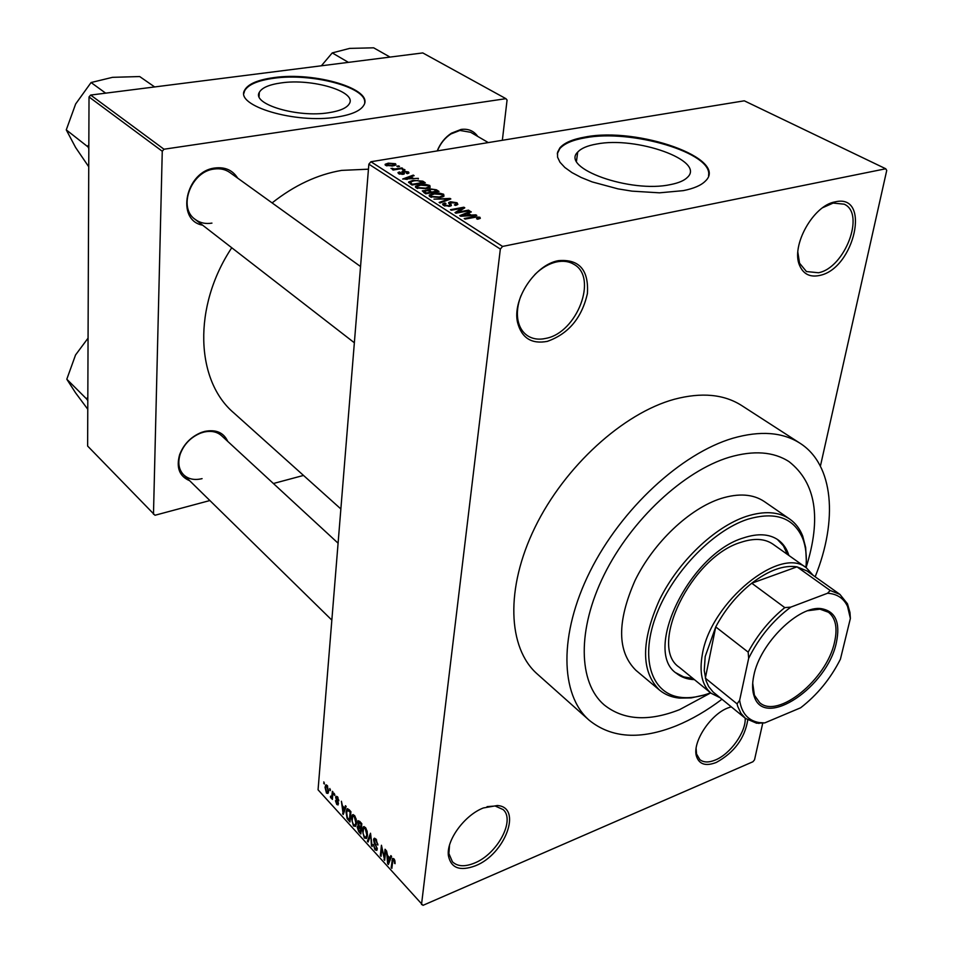 <?xml version="1.0" encoding="UTF-8"?>
<svg xmlns="http://www.w3.org/2000/svg" width="953" height="953" viewBox="0 0 953 953"><rect width="100%" height="100%" fill="white"/><g stroke="black" fill="none" stroke-linecap="round" stroke-linejoin="round"><path stroke-width="1.43" d="M819.532 275.465C810.002 277.478 803.355 274.13 799.591 265.422C790.692 245.981 813.266 205.324 835.102 201.881L835.126 201.881C871.53 192.994 854.543 268.901 819.532 275.465M797.864 252.39L799.555 263.207L806.441 271.545L818.448 272.749C844.799 268.019 865.693 213.365 844.155 204.18L833.148 203.072L822.832 207.623M747.76 720.039C744.674 738.456 734.191 752.584 716.334 762.424C705.756 766.522 699.121 764.425 696.417 756.134C692.152 742.387 710.342 714.476 727.878 707.96L731.237 706.816M696.107 748.581L696.548 753.99L699.824 759.601C703.588 762.591 708.782 762.722 715.417 759.982C730.355 754.002 746.032 732.011 745.198 718.193M475.44 865.777C459.989 871.507 450.983 868.159 448.41 855.723C446.147 840.32 464.587 815.101 483.374 807.953L497.323 805.523C522.768 807.072 505.221 854.305 475.44 865.777M449.542 845.12L448.887 853.519L452.413 861.774C457.44 866.575 464.802 867.016 474.487 863.073C497.192 854.186 515.502 820.307 503.184 809.609L495.191 806.012L487.066 806.643M547.332 341.365C531.643 344.319 521.732 338.089 517.598 322.662C511.987 299.659 534.871 264.731 558.351 260.669L558.398 260.657C579.21 258.906 588.883 269.89 587.405 293.607C581.806 317.968 568.441 333.895 547.332 341.365M520.969 295.692C517.562 304.626 516.586 312.918 518.039 320.565C519.445 327.224 522.506 332.216 527.235 335.539C532.572 339.077 538.886 340.007 546.188 338.315C577.018 332.526 598.162 277.609 574.051 264.41C569.12 261.384 563.318 260.55 556.635 261.908L556.588 261.92C548.952 263.636 541.709 267.841 534.859 274.535M281.171 82.911C269.115 84.603 261.813 87.759 259.287 92.405C251.806 104.199 297.562 117.886 328.654 112.74C339.971 110.989 346.88 107.975 349.358 103.674C357.065 91.583 312.203 78.217 281.171 82.911M273.821 77.622C257.691 79.838 247.947 84.055 244.587 90.261C234.724 105.819 295.525 123.997 336.695 117.088C351.526 114.777 360.568 110.81 363.843 105.187C374.1 89.129 314.871 71.511 273.821 77.622M364.689 102.59C366.56 87.128 311.524 72.738 273.785 78.265C257.655 80.493 247.911 84.71 244.564 90.928L243.932 93.263M670.59 184.572C630.6 193.471 560.185 168.109 577.721 152.123C581.08 148.346 587.37 145.654 596.59 144.046C636.247 136.017 705.637 160.545 687.53 177.258C684.337 180.546 678.691 182.976 670.59 184.572M585.297 137.006C572.848 139.138 564.379 142.747 559.899 147.846L557.541 152.313L557.553 157.174L560.007 162.284L564.855 167.49L571.979 172.612L581.187 177.484L592.17 181.916L618.009 188.873L631.958 191.136L659.488 192.828L683.325 190.636C693.796 188.539 701.134 185.37 705.327 181.13C729.438 158.829 637.7 126.57 585.297 137.006M708.544 175.519C713.392 153.004 631.47 128.798 585.178 137.804C572.741 139.936 564.271 143.558 559.792 148.656L557.279 153.802M437.213 150.919C440.31 143.295 445.051 137.387 451.46 133.182L461.049 129.441C468.257 128.512 473.82 130.847 477.763 136.446M488.281 142.581L470.651 132.288L459.906 130.454L450.888 133.98C444.789 137.982 440.298 143.617 437.415 150.884M202.644 225.194C175.412 220.322 185.597 171.159 214.985 168.002C225.063 166.787 232.627 170.17 237.678 178.128M360.556 266.542L229.887 172.529C225.361 169.348 220.06 168.193 214.02 169.062C191.041 171.516 177.639 207.528 195.067 219.321C199.856 222.907 205.479 224.169 211.935 223.121M189.647 480.705C179.462 476.357 176.091 467.756 179.557 454.903C183.572 444.289 190.85 436.796 201.381 432.436L204.752 431.399C215.997 429.219 223.657 432.543 227.731 441.37M338.089 543.198L221.572 435.7C217.01 431.685 211.101 430.482 203.871 432.102L200.702 433.079C190.791 437.177 183.953 444.217 180.188 454.2C177.58 462.753 178.735 469.626 183.655 474.832C188.396 479.18 194.531 480.455 202.072 478.644M815.16 576.803C838.044 520.219 833.792 464.719 800.008 443.228C782.58 432.114 760.208 430.434 732.881 438.225C681.324 453.39 621.201 508.771 590.002 571.526C558.672 634.317 560.09 694.808 589.168 720.218C611.433 738.241 640.511 740.088 676.427 725.745C691.735 719.455 706.912 710.628 721.945 699.252M800.008 443.228L741.637 405.513C723.935 394.22 701.551 392.124 674.45 399.236C623.333 413.125 564.7 466.315 534.978 527.39C505.114 588.477 507.746 648.159 537.266 673.997L589.168 720.218M368.454 169.181L341.662 170.384C317.54 174.47 294.358 185.323 272.117 202.906M729.14 457.285C683.789 470.985 631.327 519.73 604.19 574.671C576.934 629.635 578.268 682.658 604.083 704.827C623.345 720.242 648.505 721.838 679.584 709.64L710.688 692.914L679.584 709.64C648.505 721.838 623.345 720.242 604.083 704.827C578.268 682.658 576.934 629.635 604.19 574.671C631.327 519.73 683.789 470.985 729.14 457.285C753.609 450.138 773.61 451.615 789.144 461.705C773.61 451.615 753.609 450.138 729.14 457.285M885.742 168.764L744.293 100.815L370.92 161.736L502.576 246.434L885.742 168.764L886.731 170.444L820.402 466.148M762.745 723.136L754.526 759.815L752.941 761.745L422.977 905.35L318.064 789.811L368.859 164.154L370.92 161.736M327.141 785.403L328.582 791.216L327.963 793.42L326.486 793.099L325.033 787.381L325.676 785.069L327.141 785.403M332.371 791.312L333.014 792.014L332.371 799.46L331.835 797.566L330.965 798.042L330.381 796.97L330.655 796.112L331.787 796.553L332.371 791.312M337.433 796.72L338.791 800.854L337.291 797.744L336.326 797.947L338.101 804.916L336.778 804.475L335.48 800.699L337.648 803.748L335.659 797.423L336.028 796.279L337.433 796.72L335.659 797.423M349.001 809.585L350.93 811.706L349.977 821.986L347.13 818.627L346.046 812.063L346.987 808.93L349.001 809.585M359.746 821.403L361.818 823.678L360.818 833.994L358.757 831.707L357.184 827.109L358.102 825.739L357.935 820.7L359.746 821.403M370.514 833.232L372.135 846.526L371.444 845.752L370.765 834.852L368.072 842.023L367.37 841.249L370.514 833.232M385.072 849.242L385.762 849.993L384.667 860.392L381.915 848.063L381.045 856.378L380.354 855.627L381.438 845.251L384.202 857.557L385.072 849.242M394.899 860.714L395.042 863.692L393.72 859.963L392.886 859.928L391.862 868.362L391.171 867.587L392.517 858.403L393.887 858.772L394.899 860.714M502.576 246.434L500.337 249.078L421.512 904.576M500.337 249.078L368.859 164.154M390.873 855.615L391.6 856.413L388.371 864.502L387.645 863.692L386.549 850.862L387.537 855.437L389.932 858.069L390.873 855.615M375.97 839.081L377.864 845.073L375.792 840.236L374.469 839.76L374.231 840.498L377.233 849.159L376.816 850.398L375.005 849.85L373.278 844.513L375.113 848.623L376.328 849.063L376.447 847.074L374.326 843.369L373.552 839.76L373.993 838.473L375.97 839.081M367.131 831.171L367.453 835.459L366.56 838.437L364.32 838.021L362.271 829.884L363.141 827.061L365.368 827.43L367.131 831.171M356.172 819.115L356.493 823.368L355.6 826.37L353.432 825.965L351.395 817.877L352.265 815.029L354.433 815.399L356.172 819.115M345.462 805.702L346.153 806.452L343.235 814.529L341.4 801.235L342.377 805.678L344.629 808.156L345.462 805.702M334.205 793.325L334.717 795.493L334.205 793.325M329.809 788.488L330.322 790.656L329.809 788.488M323.817 781.901L324.33 784.057L323.817 781.901M398.711 165.893L399.51 166.394L397.639 166.715L396.841 166.203L398.711 165.893L398.652 166.537M404.227 169.384L405.025 169.896L403.155 170.206L402.345 169.694L404.227 169.384L404.167 170.039M418.367 178.354L402.642 179.045L413.268 175.114L414.114 175.662L410.886 176.781L413.721 178.58L418.367 178.354L418.319 178.95M430.137 187.36L426.408 188.694L416.175 187.86L415.556 186.276L419.832 184.62L425.407 184.322L429.815 185.478L430.137 187.36M444.003 196.163L440.262 197.521L429.946 196.699L429.315 195.043L433.567 193.388L439.19 193.066L443.645 194.245L444.003 196.163M457.071 202.763L457.857 204.395L455.439 205.419L454.39 204.895L455.999 204.204L455.439 203.001L450.388 202.739L451.412 205.514L449.637 206.277L443.49 205.383L442.776 203.906L444.92 202.989L445.956 203.513L444.515 204.121L445.039 205.074L448.815 205.717L449.911 205.288L448.72 202.512L450.519 201.762L457.071 202.763L456.832 205.038M475.869 214.83L476.798 215.414L460.656 216.248L459.727 215.652L470.365 211.34L471.294 211.923L468.054 213.162L471.104 215.092L475.869 214.83L475.797 215.461M480.324 218.285L477.608 219.238L476.548 218.713L478.263 217.498L476.297 217.081L465.1 219.095L464.218 218.535L473.379 216.796L479.871 217.224L480.324 218.285M468.483 210.148L469.364 210.696L455.927 213.21L454.998 212.614L462.086 208.254L451.317 210.256L450.447 209.708L463.873 207.218L464.802 207.814L457.75 212.15L468.483 210.148L468.411 210.875M450.007 198.427L450.84 198.951L440.012 203.001L439.119 202.441L448.923 198.998L433.96 199.129L450.007 198.427L449.911 199.296M436.379 189.778L438.999 191.434L425.669 193.804L422.286 190.862L427.814 190.147L429.934 188.849L436.379 189.778L436.26 190.969M422.822 181.177L425.252 182.726L411.982 185.025L408.658 181.952L413.018 180.355L422.822 181.177L422.715 182.357M408.432 171.909L408.98 172.946L407.336 173.696L406.347 173.208L407.348 172.755L407.002 172.112L403.774 171.945L404.441 173.756L403.095 174.316L398.533 173.613L397.973 172.576L399.402 171.957L400.379 172.445L399.879 173.363L402.095 173.827L401.844 171.79L403.381 171.195L408.432 171.909L408.289 173.386M401.928 167.931L402.726 168.431L393.16 170.039L392.35 169.527L393.887 169.265L390.98 168.371L394.864 168.979L401.928 167.931L401.868 168.586M395.519 163.725L395.971 164.798L392.803 165.953L385.62 165.357L385.179 164.285L388.264 163.154L395.519 163.725L395.376 165.262M806.047 567.631C821.629 518.218 815.994 482.909 789.144 461.705C815.994 482.909 821.629 518.218 806.047 567.631M502.35 140.294L507.067 100.065L505.924 98.671L422.787 52.927L90.654 95.062L163.987 149.228L162.26 151.241L89.022 96.956L87.628 446.052L154.982 515.263L209.874 500.539M162.26 151.241L153.481 514.239M303.519 475.428L273.392 483.505M505.924 98.671L163.987 149.228M231.746 247.756C192.577 306.735 195.591 380.604 233.842 412.923L340.864 508.95M89.022 96.956L90.654 95.062M731.344 706.912L729.891 707.221M479.704 218.666L479.871 217.224M470.258 212.316L470.365 211.34M467.911 214.365L468.054 213.162M471.032 215.712L471.104 215.092M464.492 215.414L469.233 215.199L466.779 213.639L461.538 215.64L464.492 215.414L464.421 216.057M469.162 215.807L469.233 215.199M461.955 209.565L462.086 208.254M463.73 208.469L463.873 207.218M457.666 212.888L457.75 212.15M444.825 203.882L444.92 202.989M444.944 206.039L445.039 205.074M448.744 206.396L448.815 205.717M449.816 206.241L449.911 205.288M450.424 202.703L450.519 201.762M448.851 199.701L448.923 198.998M433.496 194.114L433.567 193.388M439.119 193.673L439.19 193.066M443.407 196.568L443.645 194.245M431.506 196.413L439.44 196.985L442.549 195.782L442.097 194.531L434.365 193.935L431.054 195.186L431.411 197.354M439.369 197.676L439.44 196.985M426.325 193.697L426.396 192.994L430.387 192.28L427.814 190.147M429.851 189.647L429.934 188.849M430.315 192.982L430.387 192.28M427.873 189.659L427.778 190.731L424.037 191.017L426.396 192.994M431.935 192.006L436.605 191.184L433.782 189.516L430.78 189.373L429.505 189.897L431.876 192.709M436.534 191.875L436.605 191.184M430.16 192.149L430.279 190.945M419.761 185.335L419.832 184.62M425.36 184.918L425.407 184.322M429.6 187.717L429.815 185.478M417.736 187.586L425.598 188.158L428.719 186.955L428.278 185.752L420.618 185.156L417.283 186.407L417.64 188.515M425.526 188.837L425.598 188.158M412.959 181.046L413.018 180.355M412.709 184.227L422.882 182.464L417.39 180.534L413.828 180.879L410.421 182.083L412.649 184.918M422.81 183.143L422.882 182.464M411.136 184.489L411.255 183.298M410.219 183.893L410.338 182.499M413.185 175.983L413.268 175.114M410.779 177.961L410.886 176.781M407.276 178.842L411.899 178.676L409.623 177.222L404.394 179.033L407.229 179.426M403.56 174.22L403.762 172.028M399.224 173.97L399.402 171.957M399.807 174.173L399.879 173.363M402.035 174.423L402.095 173.827M403.095 174.316L403.381 171.195M393.827 169.92L393.887 169.265M392.493 169.241L392.576 168.288M394.792 169.765L394.864 168.979M396.913 169.408L396.972 168.752M388.205 163.821L388.264 163.154M387.013 165.143L391.993 165.453L394.411 164.595L394.137 163.94L389.158 163.642L386.751 164.476L386.954 165.905M391.945 166.084L391.993 165.453M395.102 862.739L394.328 863.061M394.494 859.642L393.72 859.963M391.981 867.254L391.171 867.587M388.895 863.18L387.645 863.692M391.135 857.569L389.932 858.069M388.598 861.345L389.574 859.034L387.645 856.902L388.074 862.953L388.598 861.345L389.837 860.833M390.754 858.546L389.574 859.034M389.169 862.501L388.074 862.953M388.55 856.533L387.645 856.902M384.786 859.225L383.928 859.582M381.152 855.294L380.354 855.627M385 857.235L384.202 857.557M377.9 844.167L377.174 844.453M376.602 839.903L375.792 840.236M377.245 848.932L375.005 849.85M377.233 848.099L376.554 848.373M374.982 843.107L374.326 843.369M375.768 838.866L373.552 839.76M372.063 845.502L371.444 845.752M368.549 840.772L367.37 841.249M367.239 836.853L364.32 838.021M363.105 829.551L362.271 829.884M364.022 826.608L363.296 826.906M364.439 836.817L366.083 837.151L366.774 834.697L365.249 828.645L363.617 828.336L362.986 833.291L364.439 836.817M367.501 834.399L366.774 834.697M366.035 828.336L365.249 828.645M359.638 831.361L358.757 831.707M359.317 826.263L357.184 827.109M359.674 821.319L357.435 822.213M360.27 832.052L360.568 828.979L358.078 826.942L359.114 830.778L360.27 832.052L361.032 831.743M361.33 828.669L360.568 828.979M359.567 826.549L358.614 826.93M360.687 827.776L361.032 824.154L358.388 822.034L359.364 826.322L360.687 827.776L361.449 827.466M361.806 823.845L361.032 824.154M359.912 821.581L358.924 821.962M360.52 822.236L359.615 822.594M356.267 824.833L353.432 825.965M352.205 817.567L351.395 817.877M353.146 814.601L352.384 814.898M353.539 824.75L355.135 825.095L355.826 822.618L354.313 816.614L352.717 816.316L352.11 821.272L353.539 824.75M356.541 822.344L355.826 822.618M355.1 816.304L354.313 816.614M347.881 818.329L347.13 818.627M346.844 811.753L346.046 812.063M349.429 820.068L350.156 812.182L347.404 810.253L346.701 812.802L347.357 817.555L349.429 820.068L350.18 819.771M350.907 811.896L350.156 812.182M349.87 810.538L348.977 810.884M343.664 813.338L342.556 813.779M345.689 807.739L344.629 808.156M343.414 811.432L344.295 809.109L342.484 807.12L342.949 813.04L343.414 811.432L344.509 811.003M345.343 808.704L344.295 809.109M343.914 812.659L342.949 813.04M343.366 806.774L342.484 807.12M338.756 800.043L338.136 800.282M337.993 797.47L337.291 797.744M338.434 803.832L336.778 804.475M338.41 803.141L337.767 803.391M338.232 802.307L337.612 802.545M334.813 794.504L334.074 794.79M332.454 798.471L331.727 798.745M332.561 797.28L331.835 797.566M331.751 797.732L330.965 798.042M331.072 796.708L330.381 796.97M332.645 796.22L331.787 796.553M332.764 794.885L332.037 795.171M330.405 789.68L329.69 789.954M328.416 792.36L326.486 793.099M325.807 787.095L325.033 787.381M326.593 792.062L327.487 792.193L327.951 790.514L327.034 786.451L326.14 786.32L325.676 788.012L326.593 792.062M328.63 790.251L327.951 790.514M327.701 786.201L327.034 786.451M324.401 783.092L323.686 783.354M788.905 555.468C786.809 548.737 783.211 543.544 778.125 539.898C769.345 533.883 757.885 533.192 743.745 537.826C689.793 553.407 642.382 651.149 676.523 673.378C681.383 677.309 687.339 679.394 694.403 679.62M787.416 554.408L783.414 545.855L777.362 539.386M805.928 567.547C806.977 556.469 805.904 546.784 802.724 538.493C793.706 517.574 775.313 511.177 747.557 519.29C711.617 531.035 670.483 574.683 655.295 617.758C639.856 660.894 652.483 694.773 681.705 697.465C690.556 698.323 700.169 696.774 710.581 692.819M704.005 695.035L691.211 697.906L679.346 698.096C671.603 697.298 664.991 694.618 659.5 690.079C640.928 671.615 640.94 641.5 659.536 599.747C678.405 561.388 714.702 526.818 746.425 516.359C764.187 510.701 778.613 511.594 789.692 519.051C795.529 523.126 799.865 528.796 802.7 536.039L805.666 547.534L806.309 560.614M789.692 519.051L764.354 501.576C753.192 494.059 738.754 493.023 721.052 498.479C689.436 508.568 653.52 542.555 635.043 580.484C616.877 621.797 617.163 651.733 635.913 670.316L659.5 690.079M720.158 697.799L711.105 693.248L679.298 667.303C647.718 646.777 691.342 556.719 741.112 542.257C754.228 537.945 764.866 538.588 773.002 544.199L806.488 567.94L813.278 575.457M675.82 672.782L683.67 676.892L692.986 678.465M390.039 57.085L373.647 47.817L349.703 48.389L332.252 52.903L348.417 62.362M321.375 65.793L332.252 52.903M753.823 675.57C759.839 643.382 799.043 604.929 821.51 608.693C835.578 611.326 840.534 622.619 836.377 642.548C827.49 686.684 764.985 729.212 754.383 696.881C752.203 691.151 752.024 684.051 753.823 675.57M752.703 683.182L754.419 695.261L759.66 702.635C777.934 719.372 826.859 679.263 834.518 642.227C837.735 628.051 835.71 618.056 828.455 612.243L819.949 609.158L807.858 610.718M827.573 593.242L830.194 590.491L839.915 594.386L806.798 570.847L797.006 566.844L751.762 583.212C736.991 595.006 724.983 609.575 715.727 626.919L705.196 656.522L704.243 670.543L706.078 680.764L708.663 686.541L713.118 692.021L745.496 718.431L740.898 713.261L737.765 706.471L737.062 703.874L739.635 700.288C741.613 713.213 748.129 720.647 759.184 722.577L764.723 722.91L800.603 707.805C817.257 694.928 830.528 678.727 840.415 659.19L850.374 618.461L847.562 606.477C843.762 598.281 837.103 593.874 827.573 593.242L790.776 607.132C773.002 620.415 758.969 637.486 748.665 658.332L739.635 700.288M711.105 693.248C701.98 685.41 699.085 672.353 702.397 654.092C710.843 601.951 780.698 545.247 806.488 567.94M748.665 658.332L748.165 652.126L715.727 626.919L705.339 678.179L737.062 703.874M830.194 590.491L797.006 566.844C783.795 564.843 768.714 570.299 751.762 583.212L784.784 607.609L790.776 607.132M764.723 722.91L756.587 723.208L745.496 718.431M758.147 722.839L758.933 723.482M839.915 594.386L847.479 603.809L849.969 612.481L850.374 618.461M748.165 652.126C757.671 634.543 769.869 619.7 784.784 607.609M88.832 144.737L87.724 146.428L88.808 148.442M154.648 86.937L139.686 76.55L112.502 77.336L91.071 82.53L105.664 93.156M87.736 145.892L87.426 146.464L66.269 129.882L75.644 103.984L91.071 82.53M88.736 166.751L75.621 147.512L66.269 129.882M87.819 397.365L86.52 398.866L66.805 379.223L75.549 354.969L88.057 338.136M86.52 398.866L87.807 400.57M87.771 409.254L75.537 392.803L66.805 379.223M86.794 398.342L86.794 399.271M473.296 217.546L473.379 216.796M450.84 205.931L451.031 204.145M447.076 200.356L447.16 199.594M424.812 193.256L424.931 192.053M403.893 174.113L404.036 172.541M392.803 860.166L391.933 860.535M376.101 844.942L375.446 845.204M360.21 827.252L359.317 827.597M349.024 819.616L348.143 819.961M337.672 801.02L336.909 801.318M799.555 263.207L799.591 265.422M833.148 203.072L835.102 201.881M696.548 753.99L696.417 756.134M448.887 853.519L448.41 855.723M518.039 320.565L517.598 322.662M556.588 261.92L558.351 260.669M259.085 96.539L259.287 92.405M244.564 90.928L244.587 90.261M577.721 152.123L576.494 160.986M559.792 148.656L559.899 147.846M450.888 133.98L451.46 133.182M180.188 454.2L179.557 454.903M200.702 433.079L201.381 432.436M478.489 218.034L478.37 219.083M455.999 204.204L455.879 205.324M450.352 203.156L450.03 206.193M442.776 203.906L442.692 204.621M444.467 204.538L444.336 205.824M448.72 202.512L448.649 203.192M429.315 195.043L429.219 195.996M430.982 195.889L430.851 197.152M442.549 195.782L442.418 196.985M424.014 191.315L423.882 192.661M429.469 190.266L429.338 191.624M415.556 186.276L415.472 187.181M417.223 187.074L417.104 188.325M428.719 186.955L428.6 188.146M408.658 181.952L408.599 182.631M407.348 172.755L407.265 173.66M399.533 173.041L399.45 174.054M385.179 164.285L385.119 164.881M386.715 164.869L386.632 165.822M394.411 164.595L394.316 165.643M393.244 859.666L394.256 859.249M374.874 839.593L376.018 839.128M376.328 849.063L377.257 848.682M373.993 838.473L374.672 838.199M363.141 827.061L364.213 826.632M366.083 837.151L367.274 836.674M364.344 828.05L365.499 827.585M358.352 826.835L359.436 826.406M358.709 821.903L359.805 821.462M352.265 815.029L353.289 814.624M355.135 825.095L356.315 824.631M353.42 816.03L354.576 815.577M346.987 808.93L347.714 808.656M347.893 810.062L349.024 809.609M336.731 797.351L337.66 796.994M337.648 803.748L338.434 803.439M331.632 796.851L332.633 796.47M325.676 785.069L326.271 784.843M327.487 792.193L328.523 791.8M326.581 786.154L327.463 785.82M495.191 806.012L497.323 805.523M681.705 697.465L679.346 698.096M802.724 538.493L802.7 536.039M195.067 219.321L354.361 342.77M331.847 620.105L183.655 474.832M819.949 609.158L821.51 608.693M754.419 695.261L754.383 696.881M759.184 722.577L756.587 723.208M847.562 606.477L847.479 603.809"/></g></svg>
